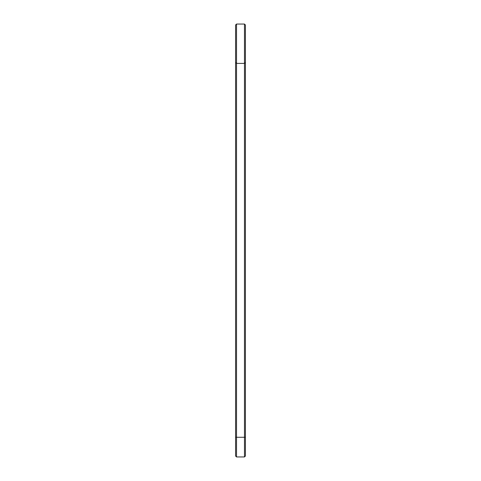 <?xml version="1.0" encoding="UTF-8"?>
<svg xmlns="http://www.w3.org/2000/svg" width="481" height="481" viewBox="0 0 481 481"><rect width="100%" height="100%" fill="white"/><g stroke="black" fill="none" stroke-linecap="round" stroke-linejoin="round"><path stroke-width="0.72" d="M235.582 62.458L236.526 63.402L244.474 63.402L244.474 437.271L236.526 437.271L236.526 24.05L235.582 24.994L235.582 456.006L236.526 456.95L236.526 437.271L235.582 437.271M236.526 24.05L244.474 24.05L244.474 63.402L245.418 62.458L245.418 437.271L244.474 437.271L244.474 456.95L236.526 456.95M245.418 437.271L245.418 456.006L244.474 456.95M244.474 24.05L245.418 24.994L245.418 62.458"/></g></svg>
